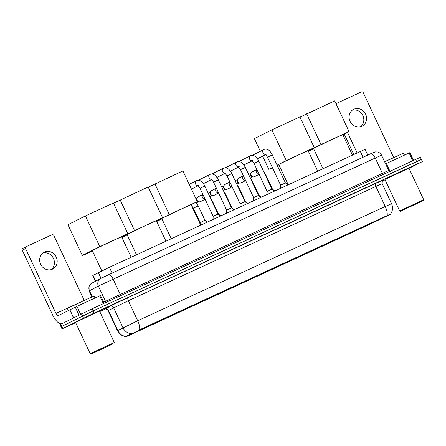 <?xml version="1.0" encoding="UTF-8"?>
<svg xmlns="http://www.w3.org/2000/svg" width="446" height="446" viewBox="0 0 446 446"><rect width="100%" height="100%" fill="white"/><g stroke="black" fill="none" stroke-linecap="round" stroke-linejoin="round"><path stroke-width="0.67" d="M354.419 231.123L381.486 218.534L354.419 231.123M167.941 317.217L195.008 304.624L167.941 317.217M202.685 301.178L229.751 288.584L202.685 301.178M319.676 247.162L346.743 234.574L319.676 247.162M133.198 333.257L160.265 320.663L133.198 333.257M237.016 285.451L229.355 289.014L237.016 285.451M250.513 279.218L242.853 282.781L250.513 279.218M264.01 272.985L256.35 276.553L264.01 272.985M277.507 266.758L269.847 270.321L277.507 266.758M291.004 260.525L283.344 264.088L291.004 260.525M304.501 254.292L296.841 257.855L304.501 254.292M249.972 279.218L242.312 282.781L249.972 279.218M263.469 272.991L255.809 276.553L263.469 272.991M276.966 266.758L269.306 270.321L276.966 266.758M290.469 260.525L282.809 264.088L290.469 260.525M303.966 254.292L296.306 257.855L303.966 254.292M317.463 248.065L309.803 251.628L317.463 248.065M95.477 281.248L92.785 275.494L109.387 267.293L365.057 149.338L367.749 155.085M130.762 334.244L390.551 214.242L369.728 224.327L130.154 334.929L125.895 336.825L131.587 333.563M100.311 310.65L75.513 322.363M385.104 179.281L409.874 167.763L385.104 179.281M125.839 336.579C122.014 336.089 119.227 334.126 117.482 330.687L137.714 320.758A10.319 4.282 65.2 0 1 139.598 329.767L390.183 214.18M409.004 168.343L422.39 161.603L421.386 159.467L416.659 161.575L93.103 310.946L61.035 326.767L93.103 310.946L420.684 159.846M387.139 215.49A10.319 4.282 -114.8 0 0 385.249 206.476L137.714 320.758L128.331 300.727L108.423 310.466L117.805 330.492A10.319 9.99 62.2 0 0 125.783 336.44L130.583 333.859M422.39 161.603L94.106 313.081L62.735 328.524L75.664 322.687M99.759 311.564L105.39 308.961M382.155 181.193L385.082 179.838M421.386 159.467L420.388 157.332L415.655 159.439L92.105 308.81L60.032 324.627L62.033 328.903M44.416 252.085A9.438 8.585 63.4 0 0 44.187 252.196A9.438 8.585 63.4 0 0 40.681 264.355A9.438 8.585 63.4 0 0 52.422 269.172A9.438 8.585 63.4 0 0 52.65 269.066A9.438 8.585 63.4 0 0 56.157 256.907A9.438 8.585 63.4 0 0 44.416 252.085M103.344 303.62L99.698 295.843L76.918 306.363L80.626 314.274M61.899 323.668A11.797 4.889 65.2 0 1 52.695 315.105L22.3 250.212A1.472 1.344 -116.6 0 1 22.891 248.316L26.102 246.705M84.244 300.426A2.949 1.221 -114.8 0 1 84.238 300.409L53.843 235.521A1.472 1.344 63.4 0 0 51.998 234.747L26.175 246.671A1.472 1.344 63.4 0 0 25.578 248.567L55.979 313.454A2.949 1.221 -114.8 0 0 58.303 315.584A2.949 1.221 -114.8 0 0 58.32 315.578L76.918 306.363M99.698 295.843L100.489 295.492L104.124 303.258M42.872 253.027A9.438 8.585 -116.6 0 1 53.319 258.173A9.438 8.585 -116.6 0 1 51.19 269.624M112.989 343.883L91.029 354.102L112.989 343.883M113.992 343.342L114.276 342.556L104.743 346.849L91.296 353.249L90.243 353.817L91.029 354.102M114.276 342.556L99.519 311.046L89.986 315.339L75.486 322.307L90.243 353.817M100.322 310.672L75.508 322.358M95.031 297.995L94.1 296.005L83.502 300.771L67.396 308.509L68.349 310.55M94.474 352.429L111.322 344.591L94.474 352.429M131.196 257.225L121.607 236.754L109.956 242L92.233 250.513L101.766 270.873M92.355 250.78L82.304 255.419L67.92 224.712L85.415 215.936L113.435 203.002L127.818 233.71L121.635 236.809M127.818 233.71L99.798 246.644L85.415 215.936M82.304 255.419L99.798 246.644M92.389 250.853L84.11 255.006L92.445 250.964M83.948 254.66L84.11 255.006M165.94 241.186L156.351 220.714L144.699 225.96L126.976 234.473L136.487 254.783M113.535 203.22L148.178 186.963L162.561 217.67L156.379 220.77M127.099 234.741L121.808 237.183M162.561 217.67L134.541 230.604L120.158 199.897M121.736 237.027L134.541 230.604M127.132 234.813L121.925 237.428M121.97 237.528L127.188 234.919M200.683 225.146L191.094 204.675L179.443 209.921L161.72 218.434L171.231 238.744M148.278 187.181L182.921 170.924L197.305 201.631L191.122 204.731M161.842 218.702L156.552 221.144M197.305 201.631L169.285 214.565L154.901 183.858M156.479 220.987L169.285 214.565M161.876 218.774L156.669 221.383M156.713 221.489L161.926 218.88M317.68 171.136L308.091 150.659L296.434 155.905L278.711 164.423L288.228 184.728M260.347 151.317L254.398 138.622L271.898 129.847L299.913 116.908L314.302 147.62L308.119 150.72M278.839 164.685L277.239 165.427M272.417 167.651L268.787 169.329L262.599 156.122M314.302 147.62L286.282 160.554L271.898 129.847M268.787 169.329L272.361 167.534M277.111 165.154L286.282 160.554M278.873 164.758L277.295 165.55M272.551 167.93L270.588 168.911L272.578 167.997M277.345 165.661L278.923 164.869M270.432 168.571L270.588 168.911M352.424 155.091L342.835 134.62L331.177 139.866L313.454 148.384L322.971 168.688M300.019 117.125L334.656 100.868L349.045 131.581L342.857 134.681M313.583 148.646L308.292 151.088M349.045 131.581L321.025 144.515L306.642 113.808M308.219 150.938L321.025 144.515M313.616 148.719L308.403 151.333M308.454 151.434L313.666 148.83M213.065 219.432L213.143 216.343L217.949 214.091L220.413 216.037M226.562 213.199L226.64 210.111L231.446 207.858L233.91 209.804M240.06 206.966L240.138 203.878L244.949 201.631L247.407 203.577M253.557 200.733L253.635 197.65L258.446 195.398L260.904 197.344M267.054 194.506L267.137 191.418L271.943 189.165L274.401 191.111M280.551 188.273L280.634 185.185L285.44 182.932L287.899 184.878M200.148 224.004L200.182 222.576L204.993 220.324L207.256 222.114M218.139 214.236L218.49 214.091L220.753 215.881M200.577 201.559A2.654 2.414 -116.6 0 1 197.149 197.829A2.654 2.414 -116.6 0 1 198.202 196.814M199.139 201.798L198.096 201.631A1.918 1.745 -116.6 0 1 197.037 201.062M196.463 199.836A1.918 1.745 -116.6 0 1 196.658 198.765L197.149 197.829M231.636 208.009L231.987 207.858L234.25 209.648M214.08 195.326A2.654 2.414 -116.6 0 1 210.646 191.596A2.654 2.414 -116.6 0 1 211.699 190.587M212.636 195.565L211.594 195.398A1.918 1.745 -116.6 0 1 210.155 192.533L210.646 191.596M245.133 201.776L245.484 201.631L247.747 203.421M227.577 189.098A2.654 2.414 -116.6 0 1 227.51 189.126A2.654 2.414 -116.6 0 1 224.143 185.369A2.654 2.414 -116.6 0 1 225.197 184.354M226.133 189.333L225.091 189.165A1.918 1.745 -116.6 0 1 223.658 186.3L224.143 185.369M258.63 195.543L258.981 195.398L261.245 197.188M241.074 182.866A2.654 2.414 -116.6 0 1 237.64 179.136A2.654 2.414 -116.6 0 1 238.694 178.121M239.63 183.105L238.588 182.932A1.918 1.745 -116.6 0 1 237.155 180.067L237.64 179.136M272.127 189.31L272.478 189.165L274.742 190.955M254.571 176.633A2.654 2.414 -116.6 0 1 251.137 172.903A2.654 2.414 -116.6 0 1 252.191 171.888M253.127 176.872L252.09 176.705A1.918 1.745 -116.6 0 1 250.652 173.84L251.137 172.903M353.834 109.237A9.438 8.585 63.4 0 0 353.611 109.348A9.438 8.585 63.4 0 0 350.104 121.507A9.438 8.585 63.4 0 0 361.84 126.324A9.438 8.585 63.4 0 0 362.068 126.218A9.438 8.585 63.4 0 0 365.575 114.059A9.438 8.585 63.4 0 0 353.834 109.237M412.762 160.772L409.121 152.995L386.342 163.515L389.982 171.292M353.784 154.467L344.2 134.006M393.667 157.577A2.949 1.221 -114.8 0 1 393.662 157.561L363.267 92.673A1.472 1.344 63.4 0 0 361.422 91.898L335.961 103.65M347.484 132.362L357.118 152.928M385.584 163.866L386.342 163.515M409.121 152.995L409.907 152.644L413.548 160.409M352.29 110.179A9.438 8.585 -116.6 0 1 362.737 115.324A9.438 8.585 -116.6 0 1 360.613 126.776M422.412 201.035L400.452 211.253L422.412 201.035M423.7 199.708L399.666 210.969L384.904 179.459L408.937 168.198L423.7 199.708L423.416 200.494M404.455 155.147L403.518 153.151L384.63 161.82M403.892 209.581L420.745 201.743L403.892 209.581M101.041 278.315L98.337 272.551M126.118 336.697L125.934 336.312M112.108 273.108L109.387 267.293M95.728 281.114L93.024 275.349M363.05 157.26L360.329 151.445M375.71 183.234A2.949 1.221 -114.8 0 0 375.872 186.45L128.331 300.727A2.949 1.221 -114.8 0 1 128.175 297.51L383.186 179.961M382.177 183.64L375.872 186.45L385.249 206.476L391.56 203.666L382.177 183.64C382.194 180.892 382.551 179.654 383.253 179.922L383.253 179.922M131.018 333.719A10.319 9.99 62.2 0 1 122.984 327.76L113.602 307.734A2.949 2.854 -117.8 0 0 109.761 306.268L128.175 297.51M384.38 206.916L389.425 204.669M108.306 307.45L104.581 309L109.761 306.268M417.657 163.71L415.655 159.439M94.106 313.081L92.105 308.81M83.514 318.104L81.512 313.828M62.735 328.524L60.734 324.253M104.581 309A2.949 2.854 -117.8 0 1 108.423 310.466L108.099 310.656C106.483 308.086 103.868 309.245 104.554 309.1M101.331 278.17L108.389 274.825A5.898 2.447 -114.8 0 1 108.417 274.808L370.576 153.786A5.898 2.447 -114.8 0 0 370.542 153.798L108.45 274.797M381.542 155.23C380.7 153.53 379.356 152.448 377.522 151.986L375.259 151.908L370.576 153.786A5.898 2.447 -114.8 0 1 375.231 158.04L98.349 286.076L105.479 301.295L388.672 170.45L381.542 155.23L375.231 158.04L382.361 173.26A1.472 0.613 65.2 0 0 383.359 174.347M121.206 295.375A1.472 0.613 65.2 0 1 120.208 294.288L113.078 279.068A5.898 2.447 -114.8 0 0 108.417 274.808L100.774 278.455A5.898 5.709 62.2 0 0 98.349 286.076L89.451 290.764L92.261 296.763M89.128 290.959L89.038 286.148L89.646 285.055L91.876 283.143A5.898 5.709 62.2 0 0 89.451 290.764L89.128 290.959L91.915 296.919M103.656 302.254L105.479 301.295A1.472 1.427 -117.8 0 1 105.429 302.656M84.238 300.409L55.979 313.454M73.506 317.847L69.754 309.842M25.578 248.567L22.3 250.212M69.866 309.786L73.618 317.792M78.992 315.093L75.268 307.143M213.143 216.343L200.037 188.357L203.56 186.679L204.842 186.105L217.949 214.091M198.069 185.592A2.654 2.414 -116.6 0 1 196.764 180.524M226.64 210.111L213.534 182.13L217.057 180.446L218.339 179.877L231.446 207.858M211.566 179.364A2.654 2.414 -116.6 0 1 210.261 174.297M240.138 203.878L227.031 175.897L230.554 174.213L231.836 173.645L244.949 201.631M225.063 173.132A2.654 2.414 -116.6 0 1 223.758 168.064M253.635 197.65L240.528 169.664L244.051 167.98L245.333 167.412L258.446 195.398M238.56 166.899A2.654 2.414 -116.6 0 1 237.255 161.831M267.137 191.418L254.025 163.431L257.548 161.753L258.831 161.179L271.943 189.165M252.057 160.666A2.654 2.414 -116.6 0 1 250.752 155.604M280.634 185.185L267.522 157.204L271.045 155.52L272.328 154.952L285.44 182.932M265.554 154.439A2.654 2.414 -116.6 0 1 264.249 149.371M192.181 205.227L191.284 205.272L193.43 208.154L198.236 205.901L195.917 202.328M211.287 199.864L211.733 199.674L209.642 196.351M204.959 199.156A2.654 2.414 -116.6 0 1 202.93 194.545M224.784 193.631L225.23 193.441L223.139 190.119M218.456 192.928A2.654 2.414 -116.6 0 1 216.433 188.312M238.281 187.398L238.727 187.209L236.636 183.886M231.953 186.696A2.654 2.414 -116.6 0 1 229.93 182.08M251.778 181.165L252.224 180.976L250.134 177.659M245.451 180.463A2.654 2.414 -116.6 0 1 243.427 175.852M265.275 174.938L265.727 174.748L263.631 171.426M258.948 174.23A2.654 2.414 -116.6 0 1 256.924 169.619M393.662 157.561L384.591 161.747M125.895 336.825L125.711 336.429M390.512 214.186C392.787 210.869 393.132 207.368 391.56 203.666M117.482 330.687L108.099 310.656M390.401 171.242C390.59 171.638 390.01 171.375 388.672 170.45M91.876 283.143L100.774 278.455M22.857 248.333L26.136 246.688M189.193 184.31L196.898 180.468C198.057 180.067 199.362 180.262 200.811 181.043C200.94 181.098 202.729 182.018 204.842 186.105M198.219 185.72L191.445 189.121M200.037 188.357L197.89 185.475L198.788 185.43M198.531 180.167L210.4 174.235C211.555 173.84 212.859 174.029 214.309 174.81C214.437 174.865 216.226 175.785 218.339 179.877M211.722 179.493L203.421 183.652M213.534 182.13L211.387 179.242L212.285 179.197M212.028 173.934L223.898 168.003C225.052 167.607 226.356 167.796 227.811 168.577C227.934 168.633 229.723 169.558 231.836 173.645M225.219 173.26L216.918 177.419M227.031 175.897L224.884 173.015L225.782 172.964M225.525 167.702L237.395 161.775C238.549 161.374 239.853 161.569 241.308 162.35C241.431 162.405 243.221 163.325 245.333 167.412M238.716 167.027L230.415 171.192M240.528 169.664L238.381 166.782L239.279 166.732M239.023 161.474L250.892 155.542C252.046 155.147 253.35 155.336 254.805 156.117C254.928 156.172 256.718 157.092 258.831 161.179M252.213 160.794L243.912 164.959M254.025 163.431L251.879 160.549L252.776 160.504M252.52 155.241L264.389 149.31C265.543 148.914 266.847 149.103 268.302 149.884C268.425 149.94 270.215 150.86 272.328 154.952M265.71 154.567L257.409 158.726M267.522 157.204L265.376 154.322L266.273 154.271M204.993 220.324L198.236 205.901M200.182 222.576L193.43 208.154M218.49 214.091L211.733 199.674M205.115 199.284L200.516 201.592M196.363 202.852L198.626 201.715M202.897 194.462L198.135 196.848M195.961 198.765L196.909 198.286M231.987 207.858L225.23 193.441M218.612 193.057L214.013 195.359M209.86 196.619L212.123 195.482M216.394 188.229L211.633 190.615M208.159 193.185L210.406 192.059M245.484 201.631L238.727 187.209M232.11 186.824L227.51 189.126M223.357 190.386L225.62 189.255M229.891 181.996L225.135 184.382M221.656 186.952L223.903 185.826M258.981 195.398L252.224 180.976M245.607 180.591L241.007 182.899M236.854 184.153L239.123 183.022M243.388 175.769L238.632 178.155M235.154 180.719L237.4 179.593M272.478 189.165L265.727 174.748M259.104 174.358L254.51 176.666M250.357 177.926L252.62 176.789M256.885 169.536L252.129 171.922M248.651 174.492L250.897 173.36M400.452 211.253L399.666 210.969"/></g></svg>
